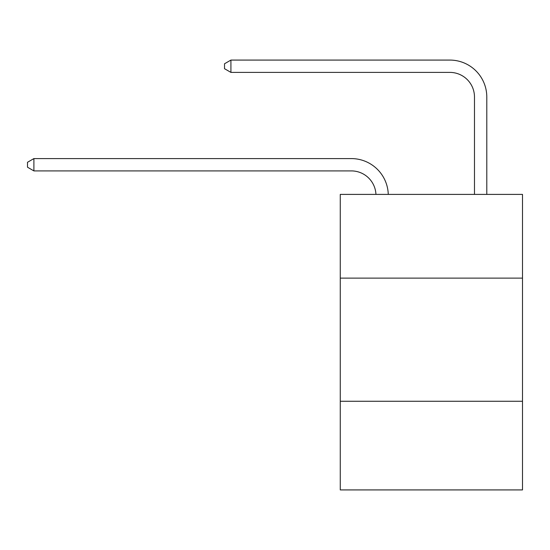 <?xml version="1.0" encoding="UTF-8"?>
<svg xmlns="http://www.w3.org/2000/svg" width="550" height="550" viewBox="0 0 550 550"><rect width="100%" height="100%" fill="white"/><g stroke="black" fill="none" stroke-linecap="round" stroke-linejoin="round"><path stroke-width="0.82" d="M522.5 278.128L522.5 194.397L340.264 194.397L340.264 278.128L522.5 278.128L522.5 489.919L340.264 489.919L340.264 278.128M522.5 401.259L340.264 401.259M351.34 170.906A24.626 24.626 0 0 1 375.946 194.397A24.626 24.626 0 0 0 351.34 170.906A24.626 24.626 0 0 1 375.946 194.397A24.626 24.626 0 0 0 351.34 170.906A24.626 24.626 0 0 1 375.946 194.397A24.626 24.626 0 0 0 351.34 170.906A24.626 24.626 0 0 1 375.946 194.397A24.626 24.626 0 0 0 351.34 170.906A24.626 24.626 0 0 1 375.946 194.397A24.626 24.626 0 0 0 351.34 170.906A24.626 24.626 0 0 1 375.946 194.397A24.626 24.626 0 0 0 351.34 170.906A24.626 24.626 0 0 1 375.946 194.397A24.626 24.626 0 0 0 351.34 170.906A24.626 24.626 0 0 1 375.946 194.397A24.626 24.626 0 0 0 351.34 170.906A24.626 24.626 0 0 1 375.946 194.397A24.626 24.626 0 0 0 351.34 170.906A24.626 24.626 0 0 1 375.946 194.397A24.626 24.626 0 0 0 351.34 170.906A24.626 24.626 0 0 1 375.946 194.397A24.626 24.626 0 0 0 351.34 170.906A24.626 24.626 0 0 1 375.946 194.397A24.626 24.626 0 0 0 351.34 170.906A24.626 24.626 0 0 1 375.946 194.397A24.626 24.626 0 0 0 351.34 170.906A24.626 24.626 0 0 1 375.946 194.397A24.626 24.626 0 0 0 351.34 170.906A24.626 24.626 0 0 1 375.946 194.397A24.626 24.626 0 0 0 351.34 170.906A24.626 24.626 0 0 1 375.946 194.397A24.626 24.626 0 0 0 351.34 170.906A24.626 24.626 0 0 1 375.946 194.397A24.626 24.626 0 0 0 351.34 170.906A24.626 24.626 0 0 1 375.946 194.397A24.626 24.626 0 0 0 351.34 170.906L33.901 170.906L27.5 167.207L27.5 162.284L33.901 158.586L351.34 158.586A36.939 36.939 0 0 1 388.266 194.397M474.478 194.397L474.478 97.02A24.626 24.626 0 0 0 449.852 72.394L230.917 72.394L224.517 68.702L224.517 63.773L230.917 60.081L449.852 60.081A36.939 36.939 0 0 1 486.791 97.02L486.791 194.397M33.901 170.906L33.901 158.586L351.34 158.586M474.478 97.02A24.626 24.626 0 0 0 449.852 72.394A24.626 24.626 0 0 1 474.478 97.02A24.626 24.626 0 0 0 449.852 72.394A24.626 24.626 0 0 1 474.478 97.02A24.626 24.626 0 0 0 449.852 72.394A24.626 24.626 0 0 1 474.478 97.02A24.626 24.626 0 0 0 449.852 72.394A24.626 24.626 0 0 1 474.478 97.02A24.626 24.626 0 0 0 449.852 72.394A24.626 24.626 0 0 1 474.478 97.02A24.626 24.626 0 0 0 449.852 72.394A24.626 24.626 0 0 1 474.478 97.02A24.626 24.626 0 0 0 449.852 72.394A24.626 24.626 0 0 1 474.478 97.02A24.626 24.626 0 0 0 449.852 72.394A24.626 24.626 0 0 1 474.478 97.02A24.626 24.626 0 0 0 449.852 72.394A24.626 24.626 0 0 1 474.478 97.02A24.626 24.626 0 0 0 449.852 72.394A24.626 24.626 0 0 1 474.478 97.02A24.626 24.626 0 0 0 449.852 72.394A24.626 24.626 0 0 1 474.478 97.02A24.626 24.626 0 0 0 449.852 72.394A24.626 24.626 0 0 1 474.478 97.02A24.626 24.626 0 0 0 449.852 72.394A24.626 24.626 0 0 1 474.478 97.02A24.626 24.626 0 0 0 449.852 72.394A24.626 24.626 0 0 1 474.478 97.02A24.626 24.626 0 0 0 449.852 72.394A24.626 24.626 0 0 1 474.478 97.02A24.626 24.626 0 0 0 449.852 72.394A24.626 24.626 0 0 1 474.478 97.02A24.626 24.626 0 0 0 449.852 72.394A24.626 24.626 0 0 1 474.478 97.02A24.626 24.626 0 0 0 449.852 72.394M230.917 72.394L230.917 60.081L449.852 60.081"/></g></svg>
